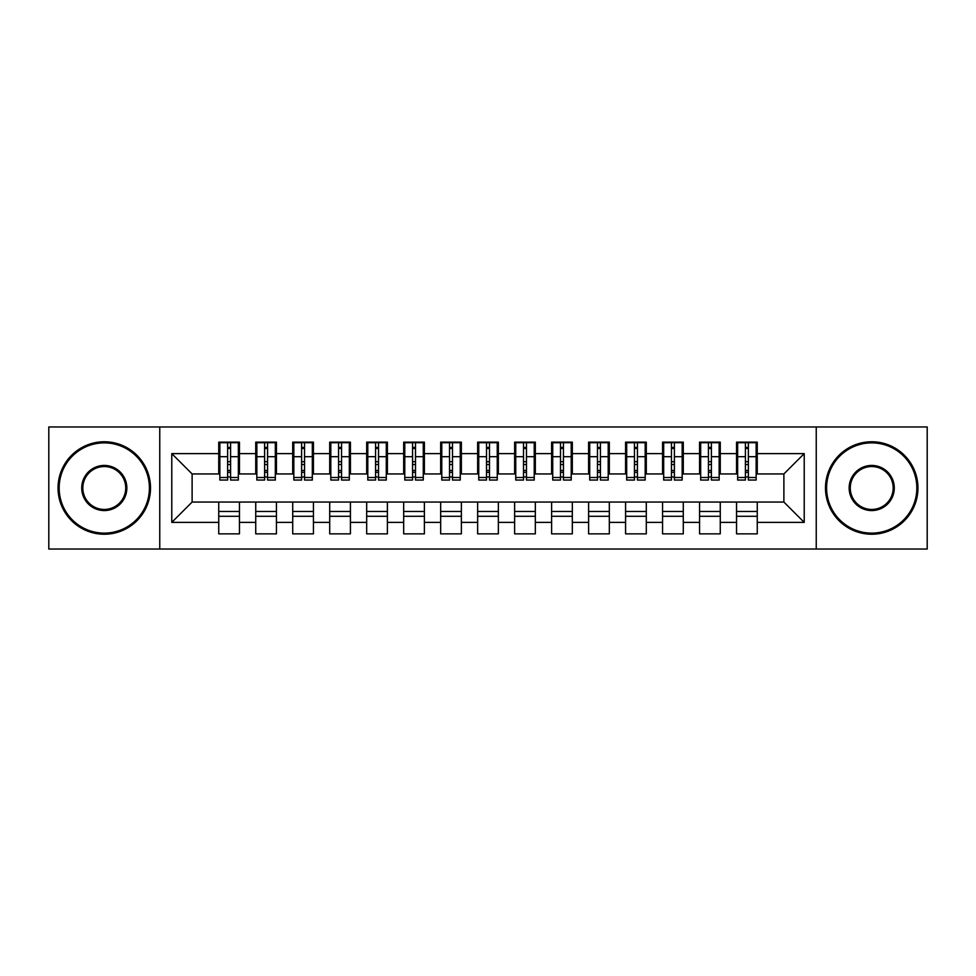<?xml version="1.0" encoding="UTF-8"?>
<svg xmlns="http://www.w3.org/2000/svg" width="976" height="976" viewBox="0 0 976 976"><rect width="100%" height="100%" fill="white"/><g stroke="black" fill="none" stroke-linecap="round" stroke-linejoin="round"><path stroke-width="1.46" d="M816.241 549.024L927.2 549.024L927.2 426.976L816.241 426.976L816.241 549.024L159.759 549.024L159.759 426.976L48.8 426.976L48.8 549.024L159.759 549.024M745.42 464.515L748.372 464.515L745.42 464.515M757.254 511.485L736.538 511.485M736.538 516.292L757.254 516.292M708.43 464.515L711.394 464.515L708.43 464.515M720.264 511.485L699.56 511.485M699.56 516.292L720.264 516.292M671.451 464.515L674.404 464.515L671.451 464.515M683.285 511.485L662.57 511.485M662.57 516.292L683.285 516.292M634.461 464.515L637.426 464.515L634.461 464.515M646.295 511.485L625.579 511.485M625.579 516.292L646.295 516.292M597.471 464.515L600.435 464.515L597.471 464.515M609.317 511.485L588.601 511.485M588.601 516.292L609.317 516.292M560.492 464.515L563.445 464.515L560.492 464.515M572.326 511.485L551.611 511.485M551.611 516.292L572.326 516.292M523.502 464.515L526.467 464.515L523.502 464.515M535.336 511.485L514.633 511.485M514.633 516.292L535.336 516.292M486.524 464.515L489.476 464.515L486.524 464.515M498.358 511.485L477.642 511.485M477.642 516.292L498.358 516.292M449.533 464.515L452.498 464.515L449.533 464.515M461.367 511.485L440.664 511.485M440.664 516.292L461.367 516.292M412.555 464.515L415.508 464.515L412.555 464.515M424.389 511.485L403.674 511.485M403.674 516.292L424.389 516.292M375.565 464.515L378.529 464.515L375.565 464.515M387.399 511.485L366.683 511.485M366.683 516.292L387.399 516.292M338.574 464.515L341.539 464.515L338.574 464.515M350.421 511.485L329.705 511.485M329.705 516.292L350.421 516.292M301.596 464.515L304.549 464.515L301.596 464.515M313.43 511.485L292.715 511.485M292.715 516.292L313.43 516.292M264.606 464.515L267.57 464.515L264.606 464.515M276.44 511.485L255.736 511.485M255.736 516.292L276.44 516.292M816.241 426.976L159.759 426.976M219.856 473.946L192.113 473.946L171.776 453.608L171.776 522.392L218.746 522.392L218.746 533.86L239.462 533.86L239.462 522.392L255.736 522.392L255.736 533.86L276.44 533.86L276.44 522.392L292.715 522.392L292.715 533.86L313.43 533.86L313.43 522.392L329.705 522.392L329.705 533.86L350.421 533.86L350.421 522.392L366.683 522.392L366.683 533.86L387.399 533.86L387.399 522.392L403.674 522.392L403.674 533.86L424.389 533.86L424.389 522.392L440.664 522.392L440.664 533.86L461.367 533.86L461.367 522.392L477.642 522.392L477.642 533.86L498.358 533.86L498.358 522.392L514.633 522.392L514.633 533.86L535.336 533.86L535.336 522.392L551.611 522.392L551.611 533.86L572.326 533.86L572.326 522.392L588.601 522.392L588.601 533.86L609.317 533.86L609.317 522.392L625.579 522.392L625.579 533.86L646.295 533.86L646.295 522.392L662.57 522.392L662.57 533.86L683.285 533.86L683.285 522.392L699.56 522.392L699.56 533.86L720.264 533.86L720.264 522.392L736.538 522.392L736.538 533.86L757.254 533.86L757.254 502.054L783.887 502.054L783.887 473.946L756.144 473.946M171.776 453.608L218.746 453.608L218.746 473.946M783.887 473.946L804.224 453.608L757.254 453.608L757.254 442.14L736.538 442.14L736.538 453.608L720.264 453.608L720.264 442.14L699.56 442.14L699.56 453.608L683.285 453.608L683.285 442.14L662.57 442.14L662.57 453.608L646.295 453.608L646.295 442.14L625.579 442.14L625.579 453.608L609.317 453.608L609.317 442.14L588.601 442.14L588.601 453.608L572.326 453.608L572.326 442.14L551.611 442.14L551.611 453.608L535.336 453.608L535.336 442.14L514.633 442.14L514.633 453.608L498.358 453.608L498.358 442.14L477.642 442.14L477.642 453.608L461.367 453.608L461.367 442.14L440.664 442.14L440.664 453.608L424.389 453.608L424.389 442.14L403.674 442.14L403.674 453.608L387.399 453.608L387.399 442.14L366.683 442.14L366.683 453.608L350.421 453.608L350.421 442.14L329.705 442.14L329.705 453.608L313.43 453.608L313.43 442.14L292.715 442.14L292.715 453.608L276.44 453.608L276.44 442.14L255.736 442.14L255.736 453.608L239.462 453.608L239.462 442.14L218.746 442.14L218.746 453.608M804.224 453.608L804.224 522.392L757.254 522.392M720.264 522.392L720.264 502.054L757.254 502.054M736.538 522.392L736.538 502.054M757.254 453.608L757.254 473.946M683.285 522.392L683.285 502.054L720.264 502.054M699.56 522.392L699.56 502.054M736.538 453.608L736.538 473.946L719.153 473.946M720.264 453.608L720.264 473.946M646.295 522.392L646.295 502.054L683.285 502.054M662.57 522.392L662.57 502.054M699.56 453.608L699.56 473.946L682.175 473.946M683.285 453.608L683.285 473.946M609.317 522.392L609.317 502.054L646.295 502.054M625.579 522.392L625.579 502.054M662.57 453.608L662.57 473.946L645.185 473.946M646.295 453.608L646.295 473.946M572.326 522.392L572.326 502.054L609.317 502.054M588.601 522.392L588.601 502.054M625.579 453.608L625.579 473.946L608.207 473.946M609.317 453.608L609.317 473.946M535.336 522.392L535.336 502.054L572.326 502.054M551.611 522.392L551.611 502.054M588.601 453.608L588.601 473.946L571.216 473.946M572.326 453.608L572.326 473.946M498.358 522.392L498.358 502.054L535.336 502.054M514.633 522.392L514.633 502.054M551.611 453.608L551.611 473.946L534.226 473.946M535.336 453.608L535.336 473.946M461.367 522.392L461.367 502.054L498.358 502.054M477.642 522.392L477.642 502.054M514.633 453.608L514.633 473.946L497.248 473.946M498.358 453.608L498.358 473.946M424.389 522.392L424.389 502.054L461.367 502.054M440.664 522.392L440.664 502.054M477.642 453.608L477.642 473.946L460.257 473.946M461.367 453.608L461.367 473.946M387.399 522.392L387.399 502.054L424.389 502.054M403.674 522.392L403.674 502.054M440.664 453.608L440.664 473.946L423.279 473.946M424.389 453.608L424.389 473.946M350.421 522.392L350.421 502.054L387.399 502.054M366.683 522.392L366.683 502.054M403.674 453.608L403.674 473.946L386.289 473.946M387.399 453.608L387.399 473.946M313.43 522.392L313.43 502.054L350.421 502.054M329.705 522.392L329.705 502.054M366.683 453.608L366.683 473.946L349.31 473.946M350.421 453.608L350.421 473.946M276.44 522.392L276.44 502.054L313.43 502.054M292.715 522.392L292.715 502.054M329.705 453.608L329.705 473.946L312.32 473.946M313.43 453.608L313.43 473.946M239.462 522.392L239.462 502.054L276.44 502.054M255.736 522.392L255.736 502.054M292.715 453.608L292.715 473.946L275.33 473.946M276.44 453.608L276.44 473.946M227.628 464.515L230.58 464.515L227.628 464.515M239.462 511.485L218.746 511.485M218.746 516.292L239.462 516.292M171.776 522.392L192.113 502.054L239.462 502.054M218.746 522.392L218.746 502.054M255.736 453.608L255.736 473.946L238.351 473.946M239.462 453.608L239.462 473.946M192.113 473.946L192.113 502.054M737.649 473.946L736.538 473.946M700.67 473.946L699.56 473.946M663.68 473.946L662.57 473.946M626.69 473.946L625.579 473.946M589.711 473.946L588.601 473.946M552.721 473.946L551.611 473.946M515.743 473.946L514.633 473.946M478.752 473.946L477.642 473.946M441.774 473.946L440.664 473.946M404.784 473.946L403.674 473.946M367.793 473.946L366.683 473.946M330.815 473.946L329.705 473.946M293.825 473.946L292.715 473.946M256.847 473.946L255.736 473.946M804.224 522.392L783.887 502.054M219.856 442.506L238.351 442.506L219.856 442.506L219.856 480.046L227.628 480.046L227.628 442.653L238.351 442.701L238.351 480.046L230.58 480.046L230.58 442.701M227.628 447.459L230.58 447.459M227.628 476.947L230.58 476.947M230.58 472.299L227.628 472.299M227.628 470.481L230.58 470.481M239.462 459.708L238.351 459.708M239.462 464.515L238.351 464.515M219.856 459.708L218.746 459.708M219.856 464.515L218.746 464.515M256.847 442.506L275.33 442.506L256.847 442.506L256.847 480.046L264.606 480.046L264.606 442.653L275.33 442.701L275.33 480.046L267.57 480.046L267.57 442.701M264.606 447.459L267.57 447.459M264.606 476.947L267.57 476.947M267.57 472.299L264.606 472.299M264.606 470.481L267.57 470.481M276.44 459.708L275.33 459.708M276.44 464.515L275.33 464.515M256.847 459.708L255.736 459.708M256.847 464.515L255.736 464.515M293.825 442.506L312.32 442.506L293.825 442.506L293.825 480.046L301.596 480.046L301.596 442.653L312.32 442.701L312.32 480.046L304.549 480.046L304.549 442.701M301.596 447.459L304.549 447.459M301.596 476.947L304.549 476.947M304.549 472.299L301.596 472.299M301.596 470.481L304.549 470.481M313.43 459.708L312.32 459.708M313.43 464.515L312.32 464.515M293.825 459.708L292.715 459.708M293.825 464.515L292.715 464.515M330.815 442.506L349.31 442.506L330.815 442.506L330.815 480.046L338.574 480.046L338.574 442.653L349.31 442.701L349.31 480.046L341.539 480.046L341.539 442.701M338.574 447.459L341.539 447.459M338.574 476.947L341.539 476.947M341.539 472.299L338.574 472.299M338.574 470.481L341.539 470.481M350.421 459.708L349.31 459.708M350.421 464.515L349.31 464.515M330.815 459.708L329.705 459.708M330.815 464.515L329.705 464.515M367.793 442.506L386.289 442.506L367.793 442.506L367.793 480.046L375.565 480.046L375.565 442.653L386.289 442.701L386.289 480.046L378.529 480.046L378.529 442.701M375.565 447.459L378.529 447.459M375.565 476.947L378.529 476.947M378.529 472.299L375.565 472.299M375.565 470.481L378.529 470.481M387.399 459.708L386.289 459.708M387.399 464.515L386.289 464.515M367.793 459.708L366.683 459.708M367.793 464.515L366.683 464.515M104.273 442.872A45.128 45.128 0 0 0 59.158 488A45.128 45.128 0 0 0 104.273 533.128A45.128 45.128 0 0 0 149.401 488A45.128 45.128 0 0 0 104.273 442.872M104.273 534.226A46.226 46.226 0 0 1 58.048 488A46.226 46.226 0 0 1 104.273 441.774A46.226 46.226 0 0 1 150.511 488A46.226 46.226 0 0 1 104.273 534.226M104.273 465.442A22.558 22.558 0 0 1 126.843 488A22.558 22.558 0 0 1 104.273 510.558A22.558 22.558 0 0 1 81.716 488A22.558 22.558 0 0 1 104.273 465.442M104.273 509.448A21.448 21.448 0 0 0 125.733 488A21.448 21.448 0 0 0 104.273 466.552A21.448 21.448 0 0 0 82.826 488A21.448 21.448 0 0 0 104.273 509.448M871.727 442.872A45.128 45.128 0 0 0 826.599 488A45.128 45.128 0 0 0 871.727 533.128A45.128 45.128 0 0 0 916.842 488A45.128 45.128 0 0 0 871.727 442.872M871.727 534.226A46.226 46.226 0 0 1 825.489 488A46.226 46.226 0 0 1 871.727 441.774A46.226 46.226 0 0 1 917.952 488A46.226 46.226 0 0 1 871.727 534.226M871.727 465.442A22.558 22.558 0 0 1 894.284 488A22.558 22.558 0 0 1 871.727 510.558A22.558 22.558 0 0 1 849.157 488A22.558 22.558 0 0 1 871.727 465.442M871.727 509.448A21.448 21.448 0 0 0 893.174 488A21.448 21.448 0 0 0 871.727 466.552A21.448 21.448 0 0 0 850.267 488A21.448 21.448 0 0 0 871.727 509.448M404.784 442.506L423.279 442.506L404.784 442.506L404.784 480.046L412.555 480.046L412.555 442.653L423.279 442.701L423.279 480.046L415.508 480.046L415.508 442.701M412.555 447.459L415.508 447.459M412.555 476.947L415.508 476.947M415.508 472.299L412.555 472.299M412.555 470.481L415.508 470.481M424.389 459.708L423.279 459.708M424.389 464.515L423.279 464.515M404.784 459.708L403.674 459.708M404.784 464.515L403.674 464.515M441.774 442.506L460.257 442.506L441.774 442.506L441.774 480.046L449.533 480.046L449.533 442.653L460.257 442.701L460.257 480.046L452.498 480.046L452.498 442.701M449.533 447.459L452.498 447.459M449.533 476.947L452.498 476.947M452.498 472.299L449.533 472.299M449.533 470.481L452.498 470.481M461.367 459.708L460.257 459.708M461.367 464.515L460.257 464.515M441.774 459.708L440.664 459.708M441.774 464.515L440.664 464.515M478.752 442.506L497.248 442.506L478.752 442.506L478.752 480.046L486.524 480.046L486.524 442.653L497.248 442.701L497.248 480.046L489.476 480.046L489.476 442.701M486.524 447.459L489.476 447.459M486.524 476.947L489.476 476.947M489.476 472.299L486.524 472.299M486.524 470.481L489.476 470.481M498.358 459.708L497.248 459.708M498.358 464.515L497.248 464.515M478.752 459.708L477.642 459.708M478.752 464.515L477.642 464.515M515.743 442.506L534.226 442.506L515.743 442.506L515.743 480.046L523.502 480.046L523.502 442.653L534.226 442.701L534.226 480.046L526.467 480.046L526.467 442.701M523.502 447.459L526.467 447.459M523.502 476.947L526.467 476.947M526.467 472.299L523.502 472.299M523.502 470.481L526.467 470.481M535.336 459.708L534.226 459.708M535.336 464.515L534.226 464.515M515.743 459.708L514.633 459.708M515.743 464.515L514.633 464.515M552.721 442.506L571.216 442.506L552.721 442.506L552.721 480.046L560.492 480.046L560.492 442.653L571.216 442.701L571.216 480.046L563.445 480.046L563.445 442.701M560.492 447.459L563.445 447.459M560.492 476.947L563.445 476.947M563.445 472.299L560.492 472.299M560.492 470.481L563.445 470.481M572.326 459.708L571.216 459.708M572.326 464.515L571.216 464.515M552.721 459.708L551.611 459.708M552.721 464.515L551.611 464.515M589.711 442.506L608.207 442.506L589.711 442.506L589.711 480.046L597.471 480.046L597.471 442.653L608.207 442.701L608.207 480.046L600.435 480.046L600.435 442.701M597.471 447.459L600.435 447.459M597.471 476.947L600.435 476.947M600.435 472.299L597.471 472.299M597.471 470.481L600.435 470.481M609.317 459.708L608.207 459.708M609.317 464.515L608.207 464.515M589.711 459.708L588.601 459.708M589.711 464.515L588.601 464.515M626.69 442.506L645.185 442.506L626.69 442.506L626.69 480.046L634.461 480.046L634.461 442.653L645.185 442.701L645.185 480.046L637.426 480.046L637.426 442.701M634.461 447.459L637.426 447.459M634.461 476.947L637.426 476.947M637.426 472.299L634.461 472.299M634.461 470.481L637.426 470.481M646.295 459.708L645.185 459.708M646.295 464.515L645.185 464.515M626.69 459.708L625.579 459.708M626.69 464.515L625.579 464.515M663.68 442.506L682.175 442.506L663.68 442.506L663.68 480.046L671.451 480.046L671.451 442.653L682.175 442.701L682.175 480.046L674.404 480.046L674.404 442.701M671.451 447.459L674.404 447.459M671.451 476.947L674.404 476.947M674.404 472.299L671.451 472.299M671.451 470.481L674.404 470.481M683.285 459.708L682.175 459.708M683.285 464.515L682.175 464.515M663.68 459.708L662.57 459.708M663.68 464.515L662.57 464.515M700.67 442.506L719.153 442.506L700.67 442.506L700.67 480.046L708.43 480.046L708.43 442.653L719.153 442.701L719.153 480.046L711.394 480.046L711.394 442.701M708.43 447.459L711.394 447.459M708.43 476.947L711.394 476.947M711.394 472.299L708.43 472.299M708.43 470.481L711.394 470.481M720.264 459.708L719.153 459.708M720.264 464.515L719.153 464.515M700.67 459.708L699.56 459.708M700.67 464.515L699.56 464.515M737.649 442.506L756.144 442.506L737.649 442.506L737.649 480.046L745.42 480.046L745.42 442.653L756.144 442.701L756.144 480.046L748.372 480.046L748.372 442.701M745.42 447.459L748.372 447.459M745.42 476.947L748.372 476.947M748.372 472.299L745.42 472.299M745.42 470.481L748.372 470.481M757.254 459.708L756.144 459.708M757.254 464.515L756.144 464.515M737.649 459.708L736.538 459.708M737.649 464.515L736.538 464.515M219.856 442.701L227.628 442.701M230.58 477.508L238.351 477.508M230.58 456.695L238.351 456.695M219.856 477.508L227.628 477.508M219.856 456.695L227.628 456.695M227.628 461.697L230.58 461.697M227.628 448.435L230.58 448.435M256.847 442.701L264.606 442.701M267.57 477.508L275.33 477.508M267.57 456.695L275.33 456.695M256.847 477.508L264.606 477.508M256.847 456.695L264.606 456.695M264.606 461.697L267.57 461.697M264.606 448.435L267.57 448.435M293.825 442.701L301.596 442.701M304.549 477.508L312.32 477.508M304.549 456.695L312.32 456.695M293.825 477.508L301.596 477.508M293.825 456.695L301.596 456.695M301.596 461.697L304.549 461.697M301.596 448.435L304.549 448.435M330.815 442.701L338.574 442.701M341.539 477.508L349.31 477.508M341.539 456.695L349.31 456.695M330.815 477.508L338.574 477.508M330.815 456.695L338.574 456.695M338.574 461.697L341.539 461.697M338.574 448.435L341.539 448.435M367.793 442.701L375.565 442.701M378.529 477.508L386.289 477.508M378.529 456.695L386.289 456.695M367.793 477.508L375.565 477.508M367.793 456.695L375.565 456.695M375.565 461.697L378.529 461.697M375.565 448.435L378.529 448.435M404.784 442.701L412.555 442.701M415.508 477.508L423.279 477.508M415.508 456.695L423.279 456.695M404.784 477.508L412.555 477.508M404.784 456.695L412.555 456.695M412.555 461.697L415.508 461.697M412.555 448.435L415.508 448.435M441.774 442.701L449.533 442.701M452.498 477.508L460.257 477.508M452.498 456.695L460.257 456.695M441.774 477.508L449.533 477.508M441.774 456.695L449.533 456.695M449.533 461.697L452.498 461.697M449.533 448.435L452.498 448.435M478.752 442.701L486.524 442.701M489.476 477.508L497.248 477.508M489.476 456.695L497.248 456.695M478.752 477.508L486.524 477.508M478.752 456.695L486.524 456.695M486.524 461.697L489.476 461.697M486.524 448.435L489.476 448.435M515.743 442.701L523.502 442.701M526.467 477.508L534.226 477.508M526.467 456.695L534.226 456.695M515.743 477.508L523.502 477.508M515.743 456.695L523.502 456.695M523.502 461.697L526.467 461.697M523.502 448.435L526.467 448.435M552.721 442.701L560.492 442.701M563.445 477.508L571.216 477.508M563.445 456.695L571.216 456.695M552.721 477.508L560.492 477.508M552.721 456.695L560.492 456.695M560.492 461.697L563.445 461.697M560.492 448.435L563.445 448.435M589.711 442.701L597.471 442.701M600.435 477.508L608.207 477.508M600.435 456.695L608.207 456.695M589.711 477.508L597.471 477.508M589.711 456.695L597.471 456.695M597.471 461.697L600.435 461.697M597.471 448.435L600.435 448.435M626.69 442.701L634.461 442.701M637.426 477.508L645.185 477.508M637.426 456.695L645.185 456.695M626.69 477.508L634.461 477.508M626.69 456.695L634.461 456.695M634.461 461.697L637.426 461.697M634.461 448.435L637.426 448.435M663.68 442.701L671.451 442.701M674.404 477.508L682.175 477.508M674.404 456.695L682.175 456.695M663.68 477.508L671.451 477.508M663.68 456.695L671.451 456.695M671.451 461.697L674.404 461.697M671.451 448.435L674.404 448.435M700.67 442.701L708.43 442.701M711.394 477.508L719.153 477.508M711.394 456.695L719.153 456.695M700.67 477.508L708.43 477.508M700.67 456.695L708.43 456.695M708.43 461.697L711.394 461.697M708.43 448.435L711.394 448.435M737.649 442.701L745.42 442.701M748.372 477.508L756.144 477.508M748.372 456.695L756.144 456.695M737.649 477.508L745.42 477.508M737.649 456.695L745.42 456.695M745.42 461.697L748.372 461.697M745.42 448.435L748.372 448.435"/></g></svg>
